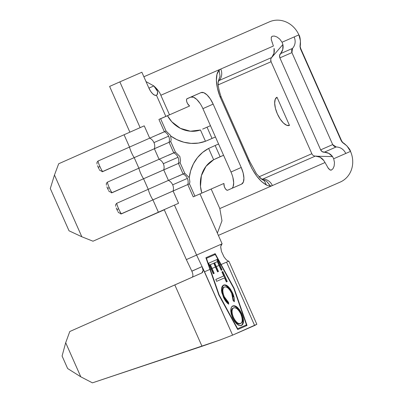 <?xml version="1.0" encoding="UTF-8"?>
<svg xmlns="http://www.w3.org/2000/svg" width="403" height="403" viewBox="0 0 403 403"><rect width="100%" height="100%" fill="white"/><g stroke="black" fill="none" stroke-linecap="round" stroke-linejoin="round"><path stroke-width="0.6" d="M224.098 257.043L221.423 251.331L220.738 246.817L221.046 245.17L221.932 243.986L220.763 246.424M335.926 146.959L336.208 146.964C340.5 147.155 343.699 149.311 345.804 153.447C343.699 149.311 340.5 147.155 336.208 146.964L324.168 152.233A3.849 3.501 66.4 0 1 320.652 149.861L332.692 144.591L291.928 52.607L279.889 57.871L320.652 149.861L332.692 144.591L336.208 146.964L324.168 152.233A10.508 9.556 66.4 0 1 332.546 156.601L333.689 158.747L350.504 151.392A23.873 21.707 66.4 0 1 340.344 182.03A23.873 21.707 66.4 0 1 340.132 182.121A23.873 21.707 -113.6 0 0 340.238 182.075A23.873 21.707 -113.6 0 0 340.344 182.03L218.376 235.382L340.344 182.03A23.873 21.707 -113.6 0 0 350.504 151.392L333.689 158.747L334.47 162.555L334.152 166.026L333.044 168.615L331.568 169.98L330.007 169.95L328.45 168.525L325.03 162.535L219.811 208.563L211.157 189.027L199.994 193.908L222.113 243.815L196.593 255.069L174.444 205.087L178.554 203.283L173.099 190.967L187.783 184.544L193.239 196.86L199.994 193.908L222.113 243.815L196.593 255.069L204.523 271.773L196.593 255.069L186.357 259.618L191.828 271.148L202.064 266.6L204.523 271.773L209.953 269.4L205.898 257.724L215.192 253.658L221.121 264.514L228.632 261.235L226.551 262.136L254.631 325.503L232.602 335.135L202.064 266.6L203.097 270.559L202.774 272.065L201.838 272.952L174.806 284.906L202.004 346.283L220.038 339.996L232.602 335.135L204.523 271.773L209.953 269.4L218.814 294.941L237.72 329.538L247.014 325.473L234.098 288.256L221.121 264.514L226.551 262.136L254.631 325.503L256.842 324.289L228.859 261.144L227.715 260.892L226.033 259.451L224.078 257.018L221.423 251.331L220.728 247.346M102.085 171.769L134.204 157.638L138.884 168.197L159.059 159.286L154.379 148.722L169.064 142.299L173.743 152.858L159.059 159.286A8.372 7.617 66.4 0 1 163.316 163.709L178 157.286A8.372 7.617 -113.6 0 0 173.743 152.858L159.059 159.286L154.379 148.722L134.204 157.638L138.884 168.197L107.329 182.196A8.372 1.612 66.1 0 0 109.258 187.652L107.556 188.413L109.258 187.652A8.372 1.612 -113.9 0 1 107.329 182.196L106.347 183.451M106.362 185.143L106.332 183.501L107.329 182.196L138.884 168.197A8.372 1.612 66.1 0 0 143.564 178.756L148.244 189.319L168.419 180.403A8.372 7.617 66.4 0 1 172.675 184.831L187.36 178.408A8.372 7.617 -113.6 0 0 183.103 173.98L168.419 180.403L163.739 169.844L178.423 163.422L183.103 173.98L168.419 180.403L163.739 169.844L143.564 178.756L148.244 189.319L116.689 203.319L115.706 204.573M108.296 189.954L106.911 186.826M115.721 206.265L115.691 204.618L116.689 203.319A8.372 1.612 66.1 0 0 118.618 208.774A8.372 1.612 -113.9 0 1 116.689 203.319L148.244 189.319A8.372 1.612 66.1 0 0 152.923 199.878L158.384 212.2L171.829 206.245L164.207 209.636L186.357 259.618L164.207 209.636L171.829 206.245L93.002 241.206L81.829 236.773L54.465 175.023L58.687 163.759L124.064 134.753L129.524 147.075L149.699 138.164A8.372 7.617 66.4 0 1 153.956 142.591L168.64 136.169A8.372 7.617 -113.6 0 0 164.384 131.741L149.699 138.164L144.239 125.842L140.128 127.64L119.847 81.88L141.876 72.243L148.893 88.086L150.667 91.33L152.727 93.839L154.762 95.224L156.465 95.279L165.824 116.402L158.923 119.419L164.384 131.741L149.699 138.164L144.239 125.842L124.064 134.753L144.239 125.842L137.509 128.804L140.128 127.64L119.847 81.88L141.876 72.243L148.893 88.086A9.627 4.005 -114 0 0 156.465 95.279L165.824 116.402L169.497 114.795L160.837 95.259L218.99 69.82L219.141 70.157L217.005 74.202L216.401 80.353L217.393 88L219.877 96.377L251.89 168.484L256.494 175.849L261.522 181.557L266.464 185.042A28.815 11.994 66 0 0 270.468 185.995L270.62 186.337L219.811 208.563L221.977 220.799L217.368 233.115L221.977 220.799L219.811 208.563L211.157 189.027L223.912 183.446L224.335 186.644L225.317 188.639L226.562 189.984L227.64 190.221L241.588 184.116L243.362 182.06L243.916 178.176L243.165 173.053L241.221 167.467L213.147 104.105L210.311 98.911L207.011 94.901L203.752 92.68L201.032 92.594L187.083 98.695L186.529 99.647L186.685 101.46L187.506 103.531L189.591 106.004L160.616 118.749L189.591 106.004L188.705 105.158A3.849 1.602 -114 0 1 186.69 101.465A3.849 1.602 -114 0 1 187.078 98.695A3.849 1.602 -114 0 1 187.083 98.695L201.032 92.594A15.4 6.413 -114 0 1 213.147 104.105L241.221 167.467A15.4 6.413 -114 0 1 241.604 184.111L227.64 190.221A3.849 1.602 -114 0 1 225.317 188.639A3.849 1.602 -114 0 1 223.937 184.665L223.912 183.446L193.239 196.86L194.911 196.14L189.45 183.823L187.783 184.544L193.239 196.86L194.74 196.211M117.656 211.071L116.915 209.535L118.618 208.774L116.915 209.535L116.271 207.948M175.748 204.517L178.554 203.283L173.099 190.967L152.923 199.878L158.384 212.2L93.002 241.206L160.56 211.263L93.002 241.206L81.829 236.773L69.024 230.798L50.304 188.554L54.465 175.023L81.829 236.773L69.024 230.798L50.304 188.554L54.465 175.023L58.687 163.759L124.064 134.753L129.524 147.075L97.969 161.074A8.372 1.612 66.1 0 0 99.899 166.53L98.196 167.29L99.899 166.53A8.372 1.612 -113.9 0 1 97.969 161.074L96.987 162.333M97.002 164.026L96.972 162.379L97.969 161.074L129.524 147.075A8.372 1.612 66.1 0 0 134.204 157.638L169.064 142.299L173.743 152.858L175.411 152.143L168.419 155.276L173.784 152.878M98.937 168.832L97.551 165.704M269.365 21.863A23.873 21.707 66.4 0 1 298.87 34.875A23.873 21.707 -113.6 0 0 269.471 21.817A23.873 21.707 -113.6 0 0 269.365 21.863A23.873 21.707 66.4 0 0 268.851 22.1M219.942 265.028L220.824 264.645L233.8 288.387L246.46 324.873L237.649 328.727L219.116 294.81L210.25 269.269L211.132 268.882L213.293 273.758L214.195 273.365L212.033 268.489L215.424 267.008L217.585 271.879L218.486 271.486L216.325 266.61L219.041 265.426L221.197 270.297L222.103 269.904L219.942 265.028L220.824 264.645L215.262 254.469L206.452 258.323L210.25 269.269L211.132 268.882L208.613 263.199L217.424 259.346L219.942 265.028L217.424 259.346L208.613 263.199L217.424 259.346L216.784 259.628L221.459 270.186L216.784 259.628L208.613 263.199L213.293 273.758L214.195 273.365L212.033 268.489L215.424 267.008L213.746 263.214L210.356 264.695L212.033 268.489L210.356 264.695L213.746 263.214L217.585 271.879L218.486 271.486L216.325 266.61L219.041 265.426L217.358 261.633L214.648 262.821L216.325 266.61L214.648 262.821L217.358 261.633L221.197 270.297L222.103 269.904L219.942 265.028M223.72 275.984L215.812 279.445L216.653 281.339L224.557 277.879L226.36 281.944L227.262 281.546L222.824 271.526L221.917 271.924L223.72 275.984L215.812 279.445L216.653 281.339L224.557 277.879L226.36 281.944L227.262 281.546L222.824 271.526L221.917 271.924L223.72 275.984M232.778 305.968L231.377 307.338L230.788 309.993L231.131 313.625L232.516 317.75L234.657 321.554L237.13 324.234L239.498 325.559L241.457 325.443L242.883 324.077L243.483 321.403L243.13 317.725L241.714 313.554L239.563 309.781L237.09 307.116L234.43 305.791L232.778 305.968C230.214 307.429 230.128 311.358 232.516 317.75C235.669 323.81 238.652 326.375 241.457 325.443C244.067 323.992 244.153 320.027 241.714 313.554C238.551 307.544 235.574 305.016 232.778 305.968M222.134 291.268L222.612 288.397L223.766 287.284C221.645 288.472 221.6 291.707 223.63 296.996L224.27 296.709C222.239 291.424 222.285 288.185 224.406 286.996L223.766 287.284L224.406 286.996C226.693 286.246 229.116 288.357 231.68 293.339L233.11 300.522L234.284 301.751C234.652 299.333 234.083 296.396 232.581 292.941L230.456 289.097L227.977 286.332L225.594 284.961L223.63 285.077L222.214 286.342L221.61 288.059L221.509 290.558L221.821 292.603L223.967 298.361L225.836 301.379L228.713 304.189L228.592 302.497L226.285 300.19L224.27 296.709L223.101 293.319L222.773 290.296L223.252 288.115L224.406 286.996L226.002 286.901L227.932 287.989L229.942 290.241L231.68 293.339L232.939 297.228L233.11 300.522L234.284 301.751L234.395 299.913L234.138 297.736L232.581 292.941L231.942 293.223L233.745 301.137M191.858 271.209L202.064 266.6L203.097 270.559L201.838 272.952L69.779 331.523L174.806 284.906L202.004 346.283L92.438 382.85L80.796 376.82L67.628 368.523L62.087 356.015L67.628 368.523L80.796 376.82L65.689 342.726L80.796 376.82L92.438 382.85L220.038 339.996L232.602 335.135L256.837 324.279M62.087 356.015L65.689 342.726L69.779 331.523L65.689 342.726L62.087 356.015M227.715 260.892L226.033 259.451M192.095 277.279C193.259 276.372 193.168 274.327 191.828 271.148L186.357 259.618L196.593 255.069L174.444 205.087L171.829 206.245L178.554 203.283M164.283 209.802L128.356 225.549L164.283 209.802M202.905 108.654L213.147 104.105L202.905 108.654L230.984 172.016L202.905 108.654A15.4 6.413 66 0 0 190.795 97.143L186.841 98.871L190.795 97.143L193.516 97.229L196.775 99.45L200.069 103.46M232.924 177.602L233.675 182.725L233.125 186.609M184.77 173.26L183.103 173.98A8.372 7.617 66.4 0 1 187.36 178.408A8.372 7.617 66.4 0 1 187.783 184.544L189.45 183.823L189.894 181.889L189.224 177.607L184.77 173.26L180.091 162.701L180.534 160.767L179.864 156.485L175.411 152.143L173.743 152.858A8.372 7.617 66.4 0 1 178 157.286A8.372 7.617 66.4 0 1 178.423 163.422L180.091 162.701L178.423 163.422L183.103 173.98L184.77 173.26L177.778 176.398L183.143 174M175.411 152.143L170.731 141.579L169.064 142.299L170.731 141.579L171.174 139.65L170.504 135.363L166.051 131.02L160.59 118.699L158.923 119.419L164.384 131.741L166.051 131.02L159.059 134.154L164.424 131.761M160.56 211.263L164.212 209.646L160.56 211.263M129.882 132.174L109.611 86.428L119.847 81.88L109.611 86.428L129.882 132.174M160.364 118.809L169.497 114.795L160.837 95.259L220.748 69.049A28.815 11.994 66 0 0 219.141 70.157L220.053 76.384L218.451 80.706L220.088 76.091M157.271 94.569L157.603 91.536L153.84 85.94L148.914 88.126L153.84 85.94L146.017 81.587L153.84 85.94C157.341 89.093 159.674 92.201 160.837 95.259C159.674 92.201 157.341 89.093 153.84 85.94L156.304 88.655L157.603 91.536L157.568 93.944L156.465 95.279M189.244 177.658L190.624 170.872L193.425 163.86L197.47 157.638L202.603 152.43L208.638 148.43L213.645 159.719L205.988 166.343L201.379 175.703L200.477 186.458L201.832 193.102A29.298 26.638 66.4 0 1 213.645 159.719L223.564 155.266L215.756 158.681L223.564 155.266L220.139 156.747L215.147 145.483L220.139 156.747L213.645 159.719L208.638 148.43L218.567 143.987L208.638 148.43A41.62 37.842 66.4 0 0 189.244 177.658M167.482 115.747L171.834 121.812L180.403 128.361L190.423 131.222L200.462 129.983L205.47 141.272L198.452 143.07L191.153 143.387L183.833 142.214L176.761 139.589L170.761 136.028A41.62 37.842 66.4 0 0 205.47 141.272L215.454 136.96L205.47 141.272L200.462 129.983A29.298 26.638 66.4 0 1 167.482 115.742M311.841 153.714L259.27 176.71A3.849 3.501 -113.6 0 0 259.824 177.627A3.849 3.501 66.4 0 1 259.27 176.71A15.4 6.413 66 0 1 258.998 176.811A15.4 6.413 66 0 0 259.27 176.71L311.841 153.714L271.078 61.73L218.507 84.726A15.4 6.413 66 0 0 218.219 84.872A15.4 6.413 66 0 1 218.507 84.726A3.849 3.501 66.4 0 1 218.169 83.446A3.849 3.501 -113.6 0 0 218.507 84.726L271.078 61.73L311.841 153.714A3.849 3.501 -113.6 0 0 315.358 156.087L262.786 179.083A18.996 7.909 -114 0 1 262.01 179.315A18.996 7.909 -114 0 0 262.786 179.083A3.849 3.501 66.4 0 1 260.988 178.625A3.849 3.501 -113.6 0 0 262.786 179.083A10.508 9.556 66.4 0 1 272.383 185.566A10.508 9.556 -113.6 0 0 262.786 179.083L315.358 156.087L319.982 157.195L323.735 160.454A10.508 9.556 -113.6 0 0 315.358 156.087M276.997 97.239L289.475 125.398L286.755 125.308L283.495 123.091L280.196 119.081L277.36 113.888L275.42 108.301L274.67 103.178L275.224 99.294L276.997 97.239L289.475 125.398A15.4 6.413 -114 0 1 277.36 113.888A15.4 6.413 -114 0 1 276.982 97.244A15.4 6.413 -114 0 1 276.997 97.239L276.977 97.244M262.429 179.471L266.494 181.149L270.468 185.995A28.815 11.994 66 0 0 272.383 185.566A28.815 11.994 -114 0 1 270.468 185.995A28.815 11.994 -114 0 1 266.464 185.042L264.242 180.615A22.87 9.521 -114 0 1 260.177 177.95M271.677 57.523A10.508 9.556 -113.6 0 0 274.07 48.375L273.959 53.347L271.677 57.523L219.111 80.519A18.996 7.909 -114 0 0 218.386 80.953A18.996 7.909 -114 0 1 219.111 80.519A3.849 3.501 -113.6 0 0 218.194 82.419A3.849 3.501 66.4 0 1 219.111 80.519A10.508 9.556 -113.6 0 0 220.748 69.049A10.508 9.556 66.4 0 1 219.111 80.519L271.677 57.523A3.849 3.501 -113.6 0 0 271.078 61.73L270.756 59.478M220.698 69.069L218.995 69.83M261.915 179.395L256.494 173.854L249.528 161.079L248.162 160.203L249.512 161.044L221.227 97.219L219.877 96.377A28.815 11.994 -114 0 1 219.141 70.157A28.815 11.994 -114 0 1 220.723 69.059A28.815 11.994 -114 0 1 220.748 69.049L273.395 46.018L220.723 69.059M325.095 162.656L323.735 160.454L325.03 162.535L270.62 186.337L266.494 181.149L262.252 179.441M273.35 45.892L271.264 39.479L271.259 37.378L272.292 36.215L274.297 36.048L276.962 36.98L279.753 39.081L282.055 42.229L298.87 34.875L282.055 42.229L282.881 44.521A10.508 9.556 66.4 0 1 280.488 53.67L292.533 48.4L291.928 52.607L279.889 57.871A3.849 3.501 66.4 0 1 280.488 53.67L292.533 48.4C295.334 45.071 295.878 41.247 294.175 36.93C295.878 41.247 295.334 45.071 292.533 48.4L292.094 48.98M207.646 140.375L212.028 138.441L207.036 127.177L202.654 129.111L210.452 125.681L207.036 127.177L212.028 138.441L215.444 136.944L207.646 140.375L215.449 136.96M300.079 46.053L300.734 48.582L341.558 140.702L342.827 142.692L341.558 140.702L341.245 140.818L300.426 48.718L300.003 46.405L300.467 40.945L298.87 34.875C300.557 36.426 300.84 45.831 300.003 46.405L300.426 48.718L341.245 140.818L342.404 142.42L341.245 140.818L341.558 140.702L300.734 48.582L300.426 48.718L300.734 48.582L300.079 46.053M291.827 49.524L291.636 50.194M291.57 50.854L291.928 52.607L332.692 144.591L333.704 145.997M334.278 146.425L334.989 146.768M350.504 151.392L346.918 145.876L342.404 142.42C343.492 142.43 350.147 148.531 350.504 151.392M272.292 36.215L271.249 37.429L272.292 36.215L274.297 36.048L276.962 36.98L279.753 39.081L282.055 42.229L282.881 44.521L272.211 56.904L282.881 44.521L282.77 49.493L279.566 55.624L279.889 57.871L320.652 149.861L322.103 151.604L328.793 153.341L332.546 156.601L317.191 156.233L332.546 156.601L333.689 158.747L334.47 162.555L334.152 166.026L333.044 168.615L331.568 169.98L330.782 170.142L330.007 169.95L327.795 167.567M271.471 57.77L271.698 57.503L271.471 57.77M271.259 37.378L271.582 36.749M271.531 40.607L271.254 39.408M272.156 42.567L272.065 42.315M330.002 169.945L331.568 169.98L330.002 169.945M219.141 70.157L218.99 69.82M218.486 80.595C218.723 81.376 216.29 82.403 221.242 97.254L219.877 96.377L248.162 160.203C253.19 172.716 259.29 180.997 266.464 185.042L264.242 180.615A22.87 9.521 -114 0 1 260.303 178.061M230.984 172.016L241.221 167.467L230.984 172.016A15.4 6.413 66 0 1 231.861 188.372M190.795 97.143L201.032 92.594L190.795 97.143M111.445 192.891L178.423 163.422A8.372 7.617 -113.6 0 0 178 157.286L163.316 163.709A8.372 7.617 66.4 0 1 163.739 169.844A8.372 7.617 -113.6 0 0 163.316 163.709A8.372 7.617 -113.6 0 0 159.059 159.286L138.884 168.197A8.372 1.612 -113.9 0 0 143.564 178.756L112.009 192.755A8.372 1.612 -113.9 0 1 109.258 187.652A8.372 1.612 66.1 0 0 112.009 192.755L109.132 191.435L108.634 190.619M120.799 214.008L187.783 184.544A8.372 7.617 -113.6 0 0 187.36 178.408L172.675 184.831A8.372 7.617 66.4 0 1 173.099 190.967A8.372 7.617 -113.6 0 0 172.675 184.831A8.372 7.617 -113.6 0 0 168.419 180.403L148.244 189.319A8.372 1.612 -113.9 0 0 152.923 199.878L121.363 213.877A8.372 1.612 -113.9 0 1 118.618 208.774A8.372 1.612 66.1 0 0 121.363 213.877L118.492 212.557L117.993 211.741M166.051 131.02L164.384 131.741A8.372 7.617 66.4 0 1 168.64 136.169A8.372 7.617 66.4 0 1 169.064 142.299A8.372 7.617 -113.6 0 0 168.64 136.169L153.956 142.591A8.372 7.617 66.4 0 1 154.379 148.722A8.372 7.617 -113.6 0 0 153.956 142.591A8.372 7.617 -113.6 0 0 149.699 138.164L129.524 147.075A8.372 1.612 -113.9 0 0 134.204 157.638L102.649 171.638A8.372 1.612 -113.9 0 1 99.899 166.53A8.372 1.612 66.1 0 0 102.649 171.638L99.773 170.318L99.274 169.502M237.72 329.538L218.814 294.941L205.898 257.724L215.192 253.658L205.898 257.729L215.192 253.658L234.098 288.256L233.8 288.387L234.098 288.256L247.014 325.473L237.72 329.538M214.92 254.62L214.552 253.945L214.92 254.62M246.374 325.75L246.117 325.025L246.374 325.75M245.82 325.156L237.352 328.863L245.82 325.156M237.649 328.727L219.116 294.81L218.814 294.941L219.116 294.81L206.452 258.323L206.155 258.454L215.262 254.469L233.8 288.387L246.46 324.873L237.649 328.727M233.811 306.079L232.138 306.25C234.934 305.298 237.911 307.827 241.075 313.836L241.714 313.554L241.075 313.836C243.513 320.314 243.427 324.279 240.818 325.73L241.634 325.186M241.901 315.932L240.581 312.793M240.173 312.028L238.757 309.831M236.727 307.625L235.533 306.764M242.682 323.08L242.813 320.098M240.374 323.609L238.873 324.007M232.294 308.617L232.979 308.144C230.924 309.308 230.848 312.451 232.753 317.574L233.392 317.292L232.753 317.574C235.302 322.511 237.71 324.596 239.981 323.831L240.621 323.549C238.349 324.314 235.941 322.229 233.392 317.292C231.488 312.164 231.564 309.02 233.619 307.862C235.876 307.101 238.284 309.156 240.848 314.028C242.762 319.206 242.692 322.38 240.621 323.549L239.568 323.967M238.153 323.851L235.936 322.38M234.914 321.231L233.136 318.395M232.405 316.748L231.644 314.239M231.438 313L231.861 309.222M233.619 307.862L235.201 307.761L237.105 308.809L239.105 310.985L240.848 314.028L241.941 317.357L242.243 320.32L241.911 322.098L240.621 323.549L238.778 323.564L237.12 322.591L235.12 320.37L233.392 317.292L232.289 313.987L232.017 311.076L232.496 308.95L233.619 307.862M223.932 285.133L222.99 285.359C225.821 284.442 228.803 287.067 231.942 293.223L232.581 292.941C229.443 286.78 226.461 284.16 223.63 285.077L221.514 288.775L223.327 297.016C224.879 300.431 226.677 302.819 228.713 304.189L228.592 302.497L224.27 296.709L223.63 296.996L227.952 302.784L228.592 302.497L227.952 302.784L228.012 303.676L227.952 302.784L225.645 300.472L224.078 297.933M233.226 296.825L231.942 293.223L229.775 289.329M229.211 288.573L226.239 285.818M223.63 296.996L222.461 293.601M221.922 271.929L222.824 271.526L222.184 271.813L226.622 281.828L222.184 271.813L221.922 271.929M215.812 279.45L223.081 276.272L215.812 279.45M214.008 263.104L214.648 262.821L214.008 263.104L217.847 271.763L214.008 263.104M209.716 264.983L210.356 264.695L209.716 264.983L213.555 273.642L209.716 264.983M340.238 182.075L218.376 235.382M143.876 76.756L269.471 21.817"/></g></svg>
